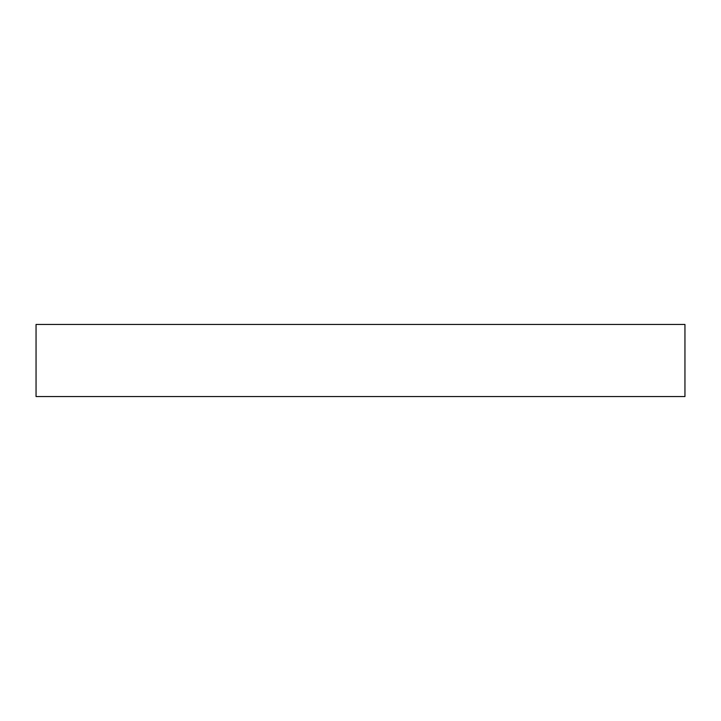 <?xml version="1.0" encoding="UTF-8"?>
<svg xmlns="http://www.w3.org/2000/svg" width="721" height="721" viewBox="0 0 721 721"><rect width="100%" height="100%" fill="white"/><g stroke="black" fill="none" stroke-linecap="round" stroke-linejoin="round"><path stroke-width="1.08" d="M36.05 324.45L684.95 324.45L684.95 396.55L36.05 396.55L36.05 324.45"/></g></svg>
